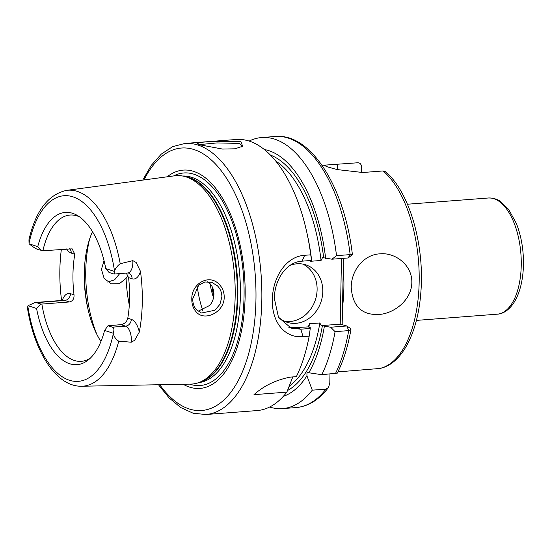 <?xml version="1.0" encoding="UTF-8"?>
<svg xmlns="http://www.w3.org/2000/svg" width="551" height="551" viewBox="0 0 551 551"><rect width="100%" height="100%" fill="white"/><g stroke="black" fill="none" stroke-linecap="round" stroke-linejoin="round"><path stroke-width="0.83" d="M217.445 285.838L211.736 282.319L204.848 281.981L198.649 285.239L192.754 298.835C192.698 303.181 193.918 306.811 196.418 309.717L201.487 313.016L214.869 310.254L219.932 304.345L221.874 296.955C221.881 292.581 220.4 288.876 217.445 285.838M191.81 299.214C191.176 283.689 209.311 273.248 219.319 284.502C222.576 287.925 224.209 292.113 224.202 297.079C224.477 312.445 204.022 322.115 195.915 311.556C193.125 308.284 191.755 304.173 191.81 299.214M119.705 273.606L114.636 279.777L107.741 282.098M241.558 146.938L242.089 145.746L239.341 143.398L216.949 142.936L199.283 144.603M200.123 144.885L197.279 143.666L200.557 142.365L213.003 141.318L240.98 141.745L242.667 146.27L234.912 148.798L222.576 149.066L200.123 144.885M351.207 287.243C351.4 269.343 364.762 254.383 379.935 253.853C394.798 252.213 412.3 264.728 411.831 282.573C411.645 300.426 393.448 313.856 378.599 314.483C361.663 315.131 352.53 306.046 351.207 287.243M140.477 271.374A18.899 9.153 85.6 0 1 132.082 278.778A6.474 5.551 -72.1 0 0 128.424 273.055L127.749 272.986A12.432 6.02 -94.4 0 0 132.867 262.558A12.432 6.02 -94.4 0 0 132.832 260.651L136.152 262.476L140.477 271.374A99.311 48.109 85.6 0 1 142.282 302.485A99.311 48.109 85.6 0 1 139.313 332.046L134.658 340.277L131.262 342.219A12.432 6.02 -94.4 0 0 131.372 340.36A12.432 6.02 -94.4 0 0 125.532 326.151A6.474 5.551 107.9 0 0 131.303 319.339A18.899 9.153 85.6 0 1 139.313 332.046M132.832 260.651L120.214 263.715C117.542 265.706 115.641 268.117 114.512 270.947A12.432 6.02 85.6 0 1 114.298 271.374L114.36 274.012L113.382 273.854L109.029 272.442L105.778 268.619L114.298 271.374M112.356 327.163L125.532 326.151L120.917 324.656L108.003 325.758L112.356 327.163C114.126 327.838 114.381 329.849 113.113 333.197A12.432 6.02 85.6 0 1 113.306 333.754C114.312 337.184 116.116 339.643 118.727 341.145L131.262 342.219M278.262 316.915A30.209 25.918 107.9 0 0 287.154 322.307A30.209 25.918 107.9 0 0 322.796 291.534A30.209 25.918 107.9 0 0 305.736 264.817A30.209 25.918 107.9 0 0 290.012 265.403M284.371 321.199A30.209 25.918 107.9 0 0 317.107 289.695A30.209 25.918 107.9 0 0 302.83 264.094M310.743 254.824L311.556 260.437L302.1 261.167C285.852 261.987 274.453 280.301 274.343 298.47L278.503 317.355L291.162 328.141L300.791 329.188L310.254 328.465L309.18 336.151L303.078 336.62C284.364 338.493 271.657 321.543 272.359 299.634C272.538 277.807 285.893 256.291 304.634 255.299L310.743 254.824A135.939 65.844 -94.4 0 0 306.68 231.771A135.939 65.844 -94.4 0 0 236.241 139.493L184.964 143.439A135.939 65.844 85.6 0 1 261.821 300.447A135.939 65.844 85.6 0 1 205.826 414.517L257.103 410.571A135.939 65.844 -94.4 0 0 286.864 392.126L292.801 376.905M207.782 281.671L210.158 283.779C212.707 286.706 213.96 290.239 213.912 294.379C213.809 298.511 212.417 302.189 209.745 305.412L198.078 311.246M104.036 260.685L101.46 269.329L104.132 278.427L111.261 283.855L119.388 283.675L126.083 278.365L127.887 275.3M213.533 297.678A40.994 19.857 85.6 0 1 210.131 283.744M212.369 290.191L213.829 295.722M213.85 295.57L212.073 286.499M132.082 278.778L128.555 277.642A73.366 35.539 85.6 0 1 129.602 298.387A73.366 35.539 85.6 0 1 127.777 318.202L131.303 319.339M120.917 324.656C124.533 323.995 126.82 321.839 127.777 318.202M62.297 300.412A18.899 9.153 85.6 0 1 70.487 293.655L74.013 294.792C74.275 298.821 72.711 301.211 69.336 301.962L41.855 304.076A73.366 35.539 -94.4 0 0 81.314 361.332A73.366 35.539 -94.4 0 0 90.419 358.054M74.013 294.792A73.366 35.539 85.6 0 1 72.966 274.047A73.366 35.539 85.6 0 1 74.791 254.238L71.265 253.095A18.899 9.153 85.6 0 1 66.581 248.935M92.485 231.661A73.366 35.539 -94.4 0 0 84.544 266.65A73.366 35.539 -94.4 0 0 84.275 273.179A73.366 35.539 -94.4 0 0 87.74 308.119A73.366 35.539 -94.4 0 0 100.936 341.475M167.173 176.809A109.484 53.034 85.6 0 1 245.126 296.555A109.484 53.034 85.6 0 1 183.132 384.254M74.791 254.238L72.153 248.838L42.875 250.76L37.509 249.327C35.601 248.659 32.846 246.841 29.224 243.879A12.432 6.02 85.6 0 1 29.038 243.315L28.955 239.768C35.636 210.881 48.192 194.413 66.609 190.37L174.688 175.797A104.504 50.616 85.6 0 1 183.655 176.23A104.504 50.616 85.6 0 1 235.167 296.348A104.504 50.616 85.6 0 1 199.517 382.311A104.504 50.616 85.6 0 1 190.715 384.109L81.679 386.244A98.264 47.6 85.6 0 0 118.727 341.145M61.588 300.467A100.179 48.522 85.6 0 1 59.859 269.818A100.179 48.522 85.6 0 1 61.368 249.334M337.928 371.884L379.687 368.481C402.313 364.197 418.064 332.101 420.888 291.906C424.69 244.995 409.365 191.424 385.411 171.705L383.103 170.948L362.772 172.511L337.067 169.563L327.707 166.953L324.284 165.458L326.144 165.038L357.799 162.765C360.106 162.882 361.332 164.253 361.477 166.87L361.366 172.594M289.268 386.072A118.679 57.483 -94.4 0 0 319.849 322.962L321.24 325.62L322.376 325.813A120.834 58.53 85.6 0 1 287.519 390.487M288.421 388.214L289.275 386.506M288.655 327.149A34.527 29.623 107.9 0 0 295.797 327.576L308.257 326.895L309.497 323.754A118.679 57.483 85.6 0 1 308.911 327.108M319.849 322.962L309.497 323.754M113.113 333.197L104.594 330.442A76.355 36.986 85.6 0 1 88.511 359.762A76.355 36.986 85.6 0 1 36.559 308.45L28.039 305.695L35.092 302.506L36.483 302.637L40.836 304.049L36.559 308.45M81.679 386.244C56.264 386.843 34.527 352.13 27.55 308.608L27.825 306.122A12.432 6.02 85.6 0 1 28.039 305.695M40.836 304.049L41.855 304.076M104.594 330.442L108.003 325.758M309.18 336.151A135.939 65.844 -94.4 0 1 296.362 376.65L290.253 377.118C275.927 379.942 263.839 385.79 253.983 394.661L286.864 392.126M330.648 327.232L346.834 325.965L350.464 328.492L350.953 329.505L348.7 330.614L335.07 331.661L330.648 327.232L322.376 325.813M350.953 329.505C348.025 346.221 343.48 360.76 337.322 373.123L321.791 374.694A135.939 65.844 -94.4 0 0 335.07 331.661M308.257 326.895L310.234 327.535L310.254 328.465M321.791 374.694L308.801 372.758A124.705 60.403 -94.4 0 0 324.346 326.447M270.396 155.051A120.834 58.53 85.6 0 1 323.685 257.785L331.95 259.204L336.523 255.664A135.939 65.844 -94.4 0 0 261.67 137.536A135.939 65.844 -94.4 0 0 249.155 141.077M336.523 255.664L350.16 254.61C352.33 254.459 352.902 254.534 351.875 254.851M311.556 260.437L311.535 259.514A124.705 60.403 -94.4 0 0 307.375 234.905L306.68 231.771M310.606 260.513A118.679 57.483 85.6 0 1 310.695 261.27L321.047 260.478A118.679 57.483 -94.4 0 0 275.72 161.023M325.655 258.426A124.705 60.403 -94.4 0 0 264.328 149.535M331.95 259.204L348.108 257.964L350.16 254.61A135.939 65.844 -94.4 0 0 275.307 136.483C311.363 132.984 344.74 187.912 352.399 254.631L348.149 257.951M269.618 407.024A135.939 65.844 -94.4 0 0 282.532 408.615A135.939 65.844 -94.4 0 0 312.286 390.17L325.923 389.123L328.41 387.594L329.794 383.269L329.973 374.06M343.445 258.323L342.171 324.456M308.801 372.758L306.99 372.173L306.921 375.823L312.286 390.17M283.324 396.341A124.705 60.403 -94.4 0 0 306.921 375.823M323.685 257.785L322.549 257.592L321.047 260.478M310.695 261.27L309.896 260.568M29.224 243.879L37.75 246.634A76.355 36.986 85.6 0 1 77.409 215.496A76.355 36.986 85.6 0 1 105.778 268.619M79.558 216.887A73.366 35.539 -94.4 0 0 70.06 215.042A73.366 35.539 -94.4 0 0 42.875 250.76M128.555 277.642L126.331 273.096M37.75 246.634L41.862 250.733M321.24 325.62L340.215 324.16L341.475 258.474M335.421 373.64A135.939 65.844 -94.4 0 0 348.7 330.614L346.834 325.965L340.215 324.16M88.098 309.676A85.019 41.18 85.6 0 1 84.448 270.885A85.019 41.18 85.6 0 1 84.661 265.052M89.558 239.237A86.307 41.807 -94.4 0 0 85.77 270.534A86.307 41.807 -94.4 0 0 96.88 334.443M126.083 278.365A86.307 41.807 -94.4 0 0 129.313 305.185M197.258 286.651A67.973 32.922 -94.4 0 0 202.713 310.351M343.266 267.359A103.574 50.169 85.6 0 1 343.879 287.801A103.574 50.169 85.6 0 1 342.495 307.61M521.246 265.293A58.261 28.218 -94.4 0 0 488.303 198.002C495.542 197.83 499.523 200.826 500.618 201.556L508.731 209.518L516.356 223.465C521.28 236.028 523.643 249.768 523.45 264.694C523.133 278.551 520.55 290.191 515.702 299.62C509.992 310.165 502.684 314.015 497.243 314.18A58.261 28.218 -94.4 0 0 521.246 265.293M159.742 384.715A131.627 63.758 -94.4 0 0 255.946 300.054A131.627 63.758 -94.4 0 0 215.985 164.542A131.627 63.758 -94.4 0 0 143.983 179.936M173.593 175.948A106.591 51.629 85.6 0 1 244.065 296.073A106.591 51.629 85.6 0 1 189.613 384.13M182.684 176.024A103.636 50.203 85.6 0 1 240.388 295.784A103.636 50.203 85.6 0 1 198.587 382.663M184.64 176.451A103.636 50.203 85.6 0 1 237.853 295.977A103.636 50.203 85.6 0 1 200.454 381.939M183.655 176.23L186.183 176.802A103.726 50.244 85.6 0 1 237.309 296.032A103.726 50.244 85.6 0 1 201.928 381.354L199.517 382.311M66.609 190.37A98.264 47.6 85.6 0 1 120.214 263.715M379.308 368.536A103.574 50.169 -94.4 0 0 419.166 282.009A103.574 50.169 -94.4 0 0 383.103 170.948M27.825 306.122A93.091 45.092 -94.4 0 0 69.412 380.245A93.091 45.092 -94.4 0 0 113.306 333.754M282.532 408.615L296.169 407.561A135.939 65.844 -94.4 0 0 325.923 389.123M114.512 270.947A93.091 45.092 -94.4 0 0 72.932 196.824A93.091 45.092 -94.4 0 0 29.038 243.315M303.078 336.62L300.791 329.188L295.797 327.576M302.1 261.167L304.634 255.299M69.336 301.962L64.715 300.467L36.483 302.637M70.487 293.655A6.474 5.551 107.9 0 1 64.715 300.467A12.432 6.02 -94.4 0 0 63.53 300.316L35.092 302.506M69.681 248.694A6.474 5.551 -72.1 0 1 71.265 253.095M337.467 164.329L337.37 169.639M127.749 272.986L114.36 274.012M184.964 143.439L172.621 146.656L161.271 154.122L151.243 165.41L142.723 180.108M407.444 204.228L488.303 198.002M322.039 165.355L326.144 165.038M261.67 137.536L275.307 136.483M296.169 407.561C308.436 406.39 319.187 399.73 328.41 387.594M416.384 320.4L497.243 314.18M158.468 384.736L169.136 397.96L180.776 407.582L193.139 413.222L205.826 414.517M63.53 300.316L64.068 300.329"/></g></svg>
